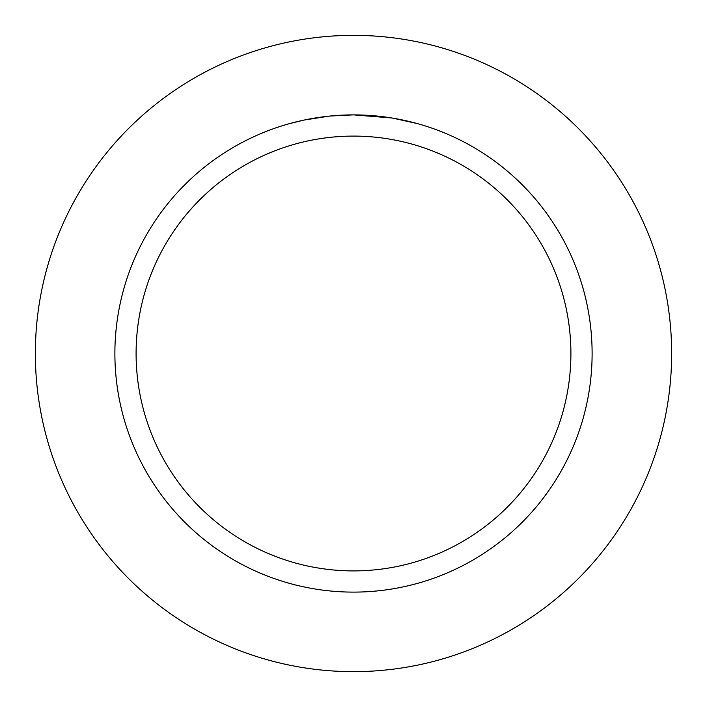 <?xml version="1.0" encoding="UTF-8"?>
<svg xmlns="http://www.w3.org/2000/svg" width="707" height="707" viewBox="0 0 707 707"><rect width="100%" height="100%" fill="white"/><g stroke="black" fill="none" stroke-linecap="round" stroke-linejoin="round"><path stroke-width="1.06" d="M353.5 35.35A318.15 318.15 0 0 1 671.65 353.5A318.15 318.15 0 0 1 353.5 671.65A318.15 318.15 0 0 1 35.35 353.5A318.15 318.15 0 0 1 353.5 35.35A318.15 318.15 0 0 1 671.65 353.5A318.15 318.15 0 0 1 353.5 671.65A318.15 318.15 0 0 1 35.35 353.5A318.15 318.15 0 0 1 353.5 35.35M391.651 117.954L353.5 114.888L360.835 115.002M361.348 115.02L373.349 115.718M376.407 115.992L380.852 116.461M353.5 114.888A238.613 238.613 0 0 1 592.113 353.5A238.613 238.613 0 0 1 353.5 592.113A238.613 238.613 0 0 1 114.888 353.5A238.613 238.613 0 0 1 353.5 114.888L330.293 116.019L350.946 114.905M392.659 118.122L417.316 123.584M353.5 136.097A217.403 217.403 0 0 1 570.903 353.5A217.403 217.403 0 0 1 353.5 570.903A217.403 217.403 0 0 1 136.097 353.5A217.403 217.403 0 0 1 353.5 136.097M329.276 116.116L304.098 120.057L289.693 123.575M321.694 117.017L323.488 116.779M334.393 115.656L335.984 115.533M336.859 115.471L337.919 115.4"/></g></svg>
